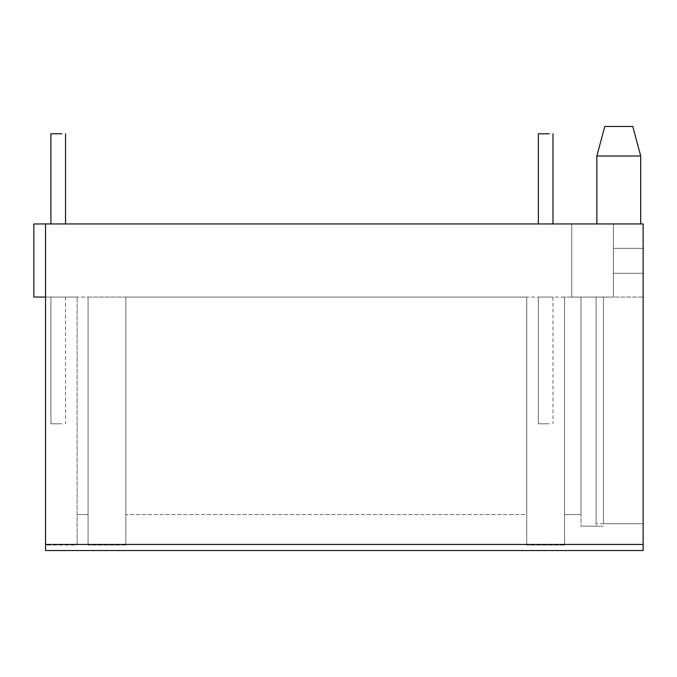 <?xml version="1.0" encoding="UTF-8"?>
<svg xmlns="http://www.w3.org/2000/svg" width="677" height="677" viewBox="0 0 677 677"><rect width="100%" height="100%" fill="white"/><g stroke="black" fill="none" stroke-linecap="round" stroke-linejoin="round"><path stroke-width="0.51" stroke-dasharray="3.38 2.54" d="M538.35 133.775L549.318 133.775L538.35 133.775L549.318 133.775L538.35 133.775L549.318 133.775L538.35 133.775L538.35 223.952L549.318 223.952L538.35 223.952L549.318 223.952L538.35 223.952L549.318 223.952L538.35 223.952L549.318 223.952L538.35 223.952L549.318 223.952L538.35 223.952L549.318 223.952L538.35 223.952L549.318 223.952L538.35 223.952L549.318 223.952L538.35 223.952L549.318 223.952L538.35 223.952L549.318 223.952L538.35 223.952L549.318 223.952L538.35 223.952L549.318 223.952L538.35 223.952L549.318 223.952L538.35 223.952L549.318 223.952L538.35 223.952L538.35 133.775L549.318 133.775L538.35 133.775L549.318 133.775L538.35 133.775L549.318 133.775L538.35 133.775L549.318 133.775L538.35 133.775L538.35 223.952L538.35 133.775L549.318 133.775L538.35 133.775L549.318 133.775L538.35 133.775L549.318 133.775L538.35 133.775L549.318 133.775L538.35 133.775L538.35 223.952L538.35 133.775L549.318 133.775L538.35 133.775M618.778 126.464L606.643 126.464L618.778 126.464M618.778 156.023L599.78 156.023L618.778 156.023M640.713 223.952L596.843 223.952M50.91 133.775L61.878 133.775L50.91 133.775L61.878 133.775L50.91 133.775L50.91 223.952L61.878 223.952L50.91 223.952L61.878 223.952L50.91 223.952L61.878 223.952L50.91 223.952L61.878 223.952L50.91 223.952L61.878 223.952L50.91 223.952L61.878 223.952L50.91 223.952L61.878 223.952L50.91 223.952L61.878 223.952L50.91 223.952L61.878 223.952L50.91 223.952L61.878 223.952L50.91 223.952L61.878 223.952L50.91 223.952L61.878 223.952L50.91 223.952L61.878 223.952L50.91 223.952L61.878 223.952L50.91 223.952L50.91 133.775L61.878 133.775L50.91 133.775L61.878 133.775L50.91 133.775L61.878 133.775L50.91 133.775L61.878 133.775L50.91 133.775L50.91 223.952L50.91 133.775L61.878 133.775L50.91 133.775L61.878 133.775L50.91 133.775L61.878 133.775L50.91 133.775L61.878 133.775L50.91 133.775L50.91 223.952L50.91 133.775L61.878 133.775L50.91 133.775M45.545 544.443L45.545 223.952L643.15 223.952L643.15 550.536L643.15 523.727L643.15 550.536L45.545 550.536L45.545 544.443L643.15 544.443M45.545 550.536L643.15 550.536L45.545 550.536L45.545 545.053L77.11 545.053L77.11 297.068L77.11 514.588L88.078 514.588L88.078 297.068L571.743 297.068L571.743 223.952L613.413 223.952L613.413 297.068L571.743 297.068L571.743 223.952L571.743 297.068L613.413 297.068L613.413 223.952L571.743 223.952L613.413 223.952L613.413 248.324L643.15 248.324L613.413 248.324L613.413 297.068L596.115 297.068L596.115 523.727L643.15 523.727L643.15 248.324L643.15 297.068L564.55 297.068L564.55 514.588L581.001 514.588L581.001 297.068L571.743 297.068L581.001 297.068L581.001 526.164L581.001 297.068L596.115 297.068L596.115 526.164L581.001 526.164L603.427 526.164L581.001 526.164L581.001 514.588L564.55 514.588L564.55 545.053L564.55 297.068L526.774 297.068L526.774 514.588L526.774 297.068L125.854 297.068L125.854 514.588L526.774 514.588L526.774 297.068L526.774 545.053L526.774 514.588L125.854 514.588L125.854 545.053L125.854 297.068L88.078 297.068L88.078 545.053L88.078 297.068L77.11 297.068L88.078 297.068L88.078 514.588L77.11 514.588L77.11 545.053L77.11 297.068L77.11 545.053L45.545 545.053L45.545 550.536M50.91 423.802L61.878 423.802L50.91 423.802L61.878 423.802L50.91 423.802L61.878 423.802L50.91 423.802L61.878 423.802L50.91 423.802L61.878 423.802L50.91 423.802L61.878 423.802L50.91 423.802L61.878 423.802L50.91 423.802L61.878 423.802L50.91 423.802L61.878 423.802L50.91 423.802L61.878 423.802L50.91 423.802L61.878 423.802L50.91 423.802L61.878 423.802L50.91 423.802L61.878 423.802L50.91 423.802L61.878 423.802L50.91 423.802L50.91 297.068L61.878 297.068L50.91 297.068L61.878 297.068L50.91 297.068L61.878 297.068L50.91 297.068L61.878 297.068L50.91 297.068L50.91 423.802L50.91 297.068L61.878 297.068L50.91 297.068L61.878 297.068L50.91 297.068L61.878 297.068L50.91 297.068L61.878 297.068L50.91 297.068L50.91 423.802L50.91 297.068L61.878 297.068L50.91 297.068L61.878 297.068L50.91 297.068L61.878 297.068L50.91 297.068L61.878 297.068L50.91 297.068L50.91 423.802L50.91 297.068L61.878 297.068L50.91 297.068M538.35 423.802L549.318 423.802L538.35 423.802L549.318 423.802L538.35 423.802L549.318 423.802L538.35 423.802L549.318 423.802L538.35 423.802L549.318 423.802L538.35 423.802L549.318 423.802L538.35 423.802L549.318 423.802L538.35 423.802L549.318 423.802L538.35 423.802L549.318 423.802L538.35 423.802L549.318 423.802L538.35 423.802L549.318 423.802L538.35 423.802L549.318 423.802L538.35 423.802L549.318 423.802L538.35 423.802L549.318 423.802L538.35 423.802L538.35 297.068L549.318 297.068L538.35 297.068L549.318 297.068L538.35 297.068L549.318 297.068L538.35 297.068L549.318 297.068L538.35 297.068L538.35 423.802L538.35 297.068L549.318 297.068L538.35 297.068L549.318 297.068L538.35 297.068L549.318 297.068L538.35 297.068L549.318 297.068L538.35 297.068L538.35 423.802L538.35 297.068L549.318 297.068L538.35 297.068L549.318 297.068L538.35 297.068L549.318 297.068L538.35 297.068L549.318 297.068L538.35 297.068L538.35 423.802L538.35 297.068L549.318 297.068L538.35 297.068M603.427 523.727L603.427 297.068L613.413 297.068L613.413 273.305L643.15 273.305L613.413 273.305L613.413 248.324L643.15 248.324L643.15 523.727L603.427 523.727L603.427 297.068L581.001 297.068L581.001 526.164L596.115 526.164L596.115 523.727M564.55 545.053L526.774 545.053L564.55 545.053L564.55 297.068L564.55 545.053M125.854 545.053L88.078 545.053L125.854 545.053L125.854 297.068L125.854 545.053M33.85 297.068L45.545 297.068L45.545 545.053L45.545 297.068L77.11 297.068L45.545 297.068L45.545 223.952L33.85 223.952L33.85 297.068M45.545 223.952L45.545 297.068M571.743 297.068L571.743 223.952L613.413 223.952L613.413 248.324L643.15 248.324L643.15 297.068L571.743 297.068M65.534 223.952L65.534 133.775L65.534 223.952M552.974 223.952L552.974 133.775L552.974 223.952M65.534 297.068L65.534 423.802M552.974 297.068L552.974 423.802"/><path stroke-width="1.02" d="M538.35 133.775L549.318 133.775L538.35 133.775L538.35 223.952M618.778 126.464L632.792 126.464L640.713 156.023L596.843 156.023L604.764 126.464L618.778 126.464M50.91 133.775L61.878 133.775L50.91 133.775L50.91 223.952M45.545 297.068L33.85 297.068L33.85 223.952L45.545 223.952L45.545 544.443L643.15 544.443L643.15 223.952L45.545 223.952M45.545 544.443L45.545 550.536L643.15 550.536L643.15 544.443M596.843 223.952L596.843 156.023M640.713 223.952L640.713 156.023M65.534 223.952L65.534 133.775M552.974 223.952L552.974 133.775"/></g></svg>
